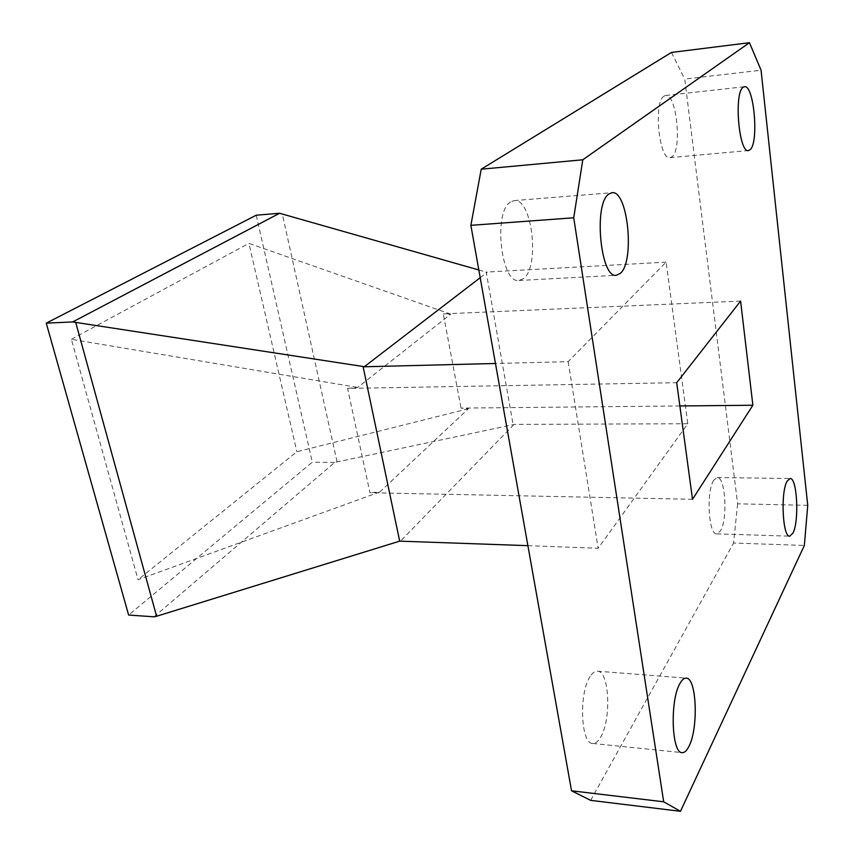 <?xml version="1.0" encoding="UTF-8"?>
<svg xmlns="http://www.w3.org/2000/svg" width="854" height="854" viewBox="0 0 854 854"><rect width="100%" height="100%" fill="white"/><g stroke="black" fill="none" stroke-linecap="round" stroke-linejoin="round"><path stroke-width="0.64" stroke-dasharray="4.27 3.2" d="M510.543 201.971C493.004 211.643 501.031 284.062 518.976 280.475L523.417 278.607C540.166 266.971 532.202 197.605 514.14 200.615L510.543 201.971M713.827 480.119C706.044 490.826 708.489 535.212 716.73 533.867L720.413 530.921C727.95 519.36 725.452 476.468 717.232 477.557L713.827 480.119M590.231 676.432C578.724 692.733 580.656 744.122 592.697 743.45C595.409 743.642 598.003 741.635 600.479 737.429C611.603 719.858 609.393 670.721 597.437 671.18C594.982 671.03 592.58 672.781 590.231 676.432M664.049 96.096C653.246 101.733 659.107 160.648 670.016 157.659L671.917 156.826C682.314 149.973 676.571 93.001 665.576 95.499L664.049 96.096M527.889 545.663L598.142 548.289L687.79 423.723L666.12 262.135L568.166 361.658L495.469 363.484M666.12 262.135L486.214 272.084L513.126 424.673L514.044 424.417L400.697 540.902M480.194 277.71L487.25 272.298M687.79 423.723L514.044 424.417M568.166 361.658L598.142 548.289M692.509 499.312L369.963 492.726L347.589 388.41L676.71 382.688M679.869 405.96L461.032 408.105L468.376 408.756L379.806 491.979L369.963 492.726M740.599 301.088L443.301 313.888L461.032 408.105M347.589 388.41L357.645 387.438L450.741 314.165L443.301 313.888M379.806 491.979L138.038 579.706L71.362 339.273L357.645 387.438M468.376 408.756L296.872 451.734L138.038 579.706M450.741 314.165L248.92 243.358L296.872 451.734M71.362 339.273L248.92 243.358M256.243 215.208L312.297 462.195L128.623 615.029M154.04 616.823L334.747 462.409L513.126 424.673M337.042 461.768L282.268 213.81M478.816 269.971L486.214 272.084M334.747 462.409L312.297 462.195M807.745 505.344L737.621 503.828L684.737 79.048L761.063 70.209M737.621 503.828L733.597 543.037L804.351 545.45M590.648 800.358L733.597 543.037M671.425 52.457L684.737 79.048M518.976 280.475L616.385 275.276M716.73 533.867L789.747 536.163M592.697 743.45L682.165 752.641M670.016 157.659L748.446 150.55M665.576 95.499L744.453 86.724M597.437 671.18L686.168 678.14M717.232 477.557L790.067 478.518M514.14 200.615L611.966 192.705"/><path stroke-width="1.28" d="M608.795 194.061C593.306 203.85 600.554 278.852 616.385 275.276L620.303 273.376C635.056 261.505 627.893 189.834 611.966 192.705L608.795 194.061M787.121 481.154C780.407 492.128 782.616 537.582 789.747 536.163L792.928 533.12C799.419 521.25 797.166 477.397 790.067 478.518L787.121 481.154M679.869 683.638C669.803 700.568 671.607 753.538 682.165 752.641C684.534 752.79 686.808 750.687 688.964 746.311C698.668 728.056 696.64 677.532 686.168 678.14C684.011 678.012 681.908 679.848 679.869 683.638M743.129 87.311C733.735 92.915 738.956 153.453 748.446 150.55L750.1 149.706C759.11 142.832 754.007 84.365 744.453 86.724L743.129 87.311M495.469 363.484L364.231 366.782L480.194 277.71M478.816 269.971L279.578 213.265L72.675 321.937L363.067 366.494L399.683 541.148L527.889 545.663M363.067 366.494L364.231 366.782M470.874 225.339L481.218 169.199L582.791 159.783L749.449 42.7L761.063 70.209L807.745 505.344L804.351 545.45L680.478 811.3L590.648 800.358L571.529 790.793L663.686 801.799L573.728 217.781L470.874 225.339L571.529 790.793M582.791 159.783L573.728 217.781M663.686 801.799L680.478 811.3M752.876 405.244L692.509 499.312L676.71 382.688L740.599 301.088L752.876 405.244L679.869 405.96M399.683 541.148L156.592 616.246L154.04 616.823L128.623 615.029L46.255 323.154L256.243 215.208L279.578 213.265M75.792 322.705L156.592 616.246M72.675 321.937L46.255 323.154M749.449 42.7L671.425 52.457L481.218 169.199"/></g></svg>
